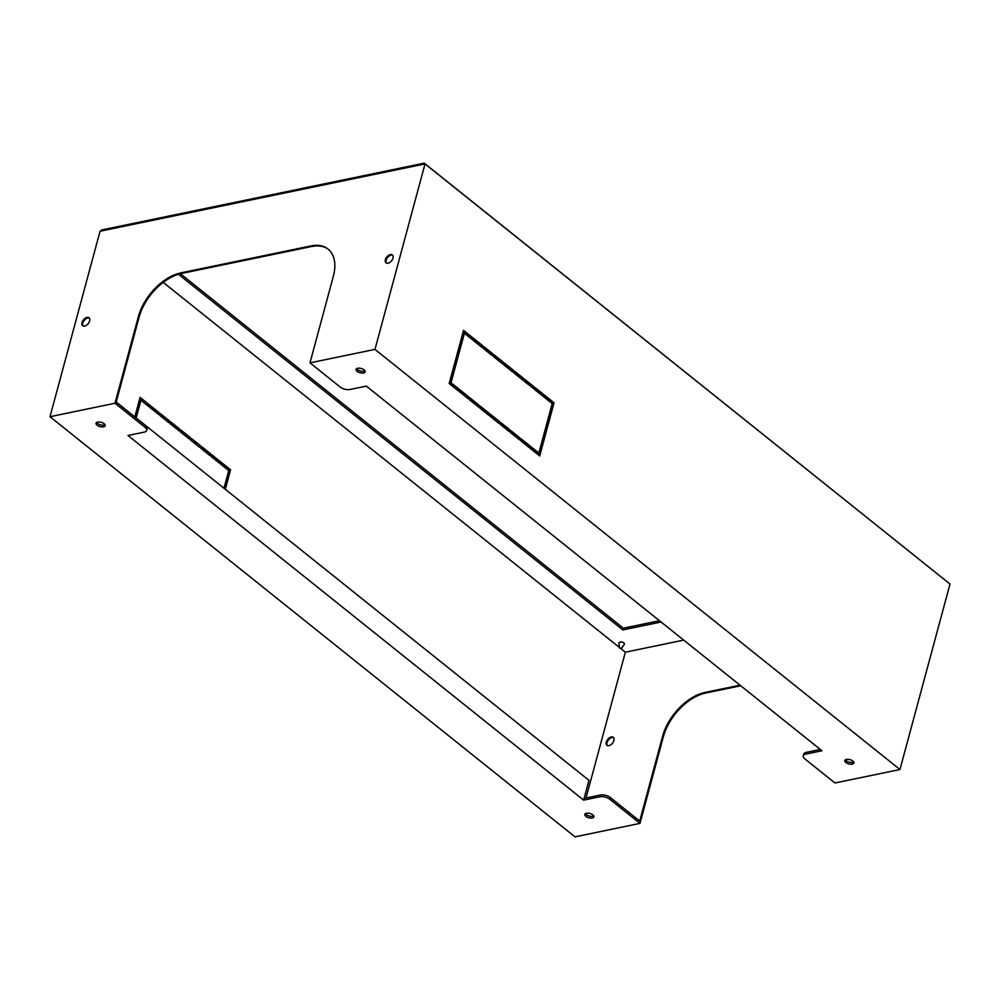 <?xml version="1.0" encoding="UTF-8"?>
<svg xmlns="http://www.w3.org/2000/svg" width="1000" height="1000" viewBox="0 0 1000 1000"><rect width="100%" height="100%" fill="white"/><g stroke="black" fill="none" stroke-linecap="round" stroke-linejoin="round"><path stroke-width="1.5" d="M357.062 371.35A4.713 2.212 -164.9 0 0 361.875 373.062A4.713 2.212 -164.9 0 0 365.138 371.85A4.713 2.212 -164.9 0 0 364.1 369.888A4.713 2.212 -164.9 0 0 359.3 368.162A4.713 2.212 -164.9 0 0 356.037 369.387A4.713 2.212 -164.9 0 0 357.062 371.35M356.662 368.625A4.713 2.212 -164.9 0 0 357.525 369.613A4.713 2.212 -164.9 0 0 364.975 370.875M845.837 762.5A4.713 2.212 -164.9 0 0 850.638 764.225A4.713 2.212 -164.9 0 0 853.9 763A4.713 2.212 -164.9 0 0 852.875 761.038A4.713 2.212 -164.9 0 0 848.062 759.325A4.713 2.212 -164.9 0 0 844.8 760.537A4.713 2.212 -164.9 0 0 845.837 762.5M845.425 759.788A4.713 2.212 -164.9 0 0 846.3 760.763A4.713 2.212 -164.9 0 0 853.75 762.025M585.85 816.35A4.713 2.212 -164.9 0 0 590.662 818.075A4.713 2.212 -164.9 0 0 593.925 816.85A4.713 2.212 -164.9 0 0 592.888 814.9A4.713 2.212 -164.9 0 0 588.075 813.175A4.713 2.212 -164.9 0 0 584.812 814.4A4.713 2.212 -164.9 0 0 585.85 816.35M585.438 813.637A4.713 2.212 -164.9 0 0 586.312 814.625A4.713 2.212 -164.9 0 0 593.763 815.888M97.075 425.2A4.713 2.212 -164.9 0 0 101.888 426.925A4.713 2.212 -164.9 0 0 105.15 425.7A4.713 2.212 -164.9 0 0 104.125 423.738A4.713 2.212 -164.9 0 0 99.312 422.025A4.713 2.212 -164.9 0 0 96.05 423.25A4.713 2.212 -164.9 0 0 97.075 425.2M96.675 422.488A4.713 2.212 -164.9 0 0 97.55 423.475A4.713 2.212 -164.9 0 0 105 424.725M607.337 745.487A5.075 3.05 128.7 0 1 607.762 740.938A5.075 3.05 128.7 0 1 612 737.537A5.075 3.05 128.7 0 1 613.6 737.65M608.938 745.612A5.075 3.05 -51.3 0 0 613.35 741.875A5.075 3.05 -51.3 0 0 613.275 737.325A5.075 3.05 -51.3 0 0 611.275 736.95A5.075 3.05 -51.3 0 0 606.862 740.7A5.075 3.05 -51.3 0 0 606.938 745.25A5.075 3.05 -51.3 0 0 608.938 745.612M392.663 255.275A5.075 3.05 -51.3 0 0 391.062 255.15A5.075 3.05 -51.3 0 0 386.838 258.562A5.075 3.05 -51.3 0 0 386.4 263.113M390.337 254.575A5.075 3.05 128.7 0 1 392.337 254.938A5.075 3.05 128.7 0 1 392.413 259.488A5.075 3.05 128.7 0 1 388 263.225A5.075 3.05 128.7 0 1 386 262.863A5.075 3.05 128.7 0 1 385.925 258.312A5.075 3.05 128.7 0 1 390.337 254.575M89.35 318.113A5.075 3.05 -51.3 0 0 87.75 317.987A5.075 3.05 -51.3 0 0 83.513 321.4A5.075 3.05 -51.3 0 0 83.088 325.938M87.025 317.413A5.075 3.05 128.7 0 1 89.025 317.775A5.075 3.05 128.7 0 1 89.1 322.325A5.075 3.05 128.7 0 1 84.688 326.062A5.075 3.05 128.7 0 1 82.688 325.7A5.075 3.05 128.7 0 1 82.613 321.15A5.075 3.05 128.7 0 1 87.025 317.413M328.387 249.363A43.513 26.15 -51.3 0 0 311.575 246.525L181.588 273.45A43.513 26.15 -51.3 0 0 139.075 317.275L138.35 316.7L115 403.25L145.137 427.375A7.25 3.4 -164.9 0 1 146.725 430.387A7.25 3.4 -164.9 0 1 144.25 432.113L128 435.487L583.638 800.125L588.975 780.337L116.213 402M620.975 648.713L625.35 652.2L683.7 640.113M625.35 652.2L586.013 798M740.75 685.763L705.837 693A43.513 26.15 -51.3 0 0 663.325 736.825L662.6 736.25L639.712 821.075L610.3 797.525L609.825 799.262A7.25 3.4 -164.9 0 0 599.888 796.762L583.638 800.125M662.6 736.25A43.513 26.15 128.7 0 1 705.113 692.412L705.837 693M740.025 685.188L705.113 692.412M139.075 317.275L116.188 402.1L145.6 425.637A7.25 3.4 15.1 0 1 147.188 428.65L146.725 430.387M374.975 349.4L309.988 362.863L340.125 386.987A7.25 3.4 -164.9 0 0 350.062 389.487L366.312 386.112L821.963 750.763L805.713 754.125A7.25 3.4 -164.9 0 0 803.238 755.863A7.25 3.4 -164.9 0 0 804.812 758.863L834.963 782.987L899.95 769.525L950 584.05L425.025 163.925L374.975 349.4L899.95 769.525M491.125 354.688L483.413 347.788M480.875 346.488L473.162 339.588M545.875 427.825L548.688 416.562M549.538 414.212L552.537 403.113L544.663 396.812M542.2 441.425L545.013 430.175M528.575 447.05L520.862 440.15M518.312 438.85L510.6 431.95M508.062 430.637L500.35 423.738M477.287 406.012L469.575 399.113M538.85 453.025L531.15 446.863L530.65 448.725L539.712 455.962L543.038 443.6L541.688 442.512L538.85 453.025L537.337 453.338L530.812 448.125M538.525 455.025L541.35 443.775M487.537 414.212L479.825 407.312M497.8 422.425L490.087 415.525M456.712 356.475L459.525 345.213M453.05 370.075L455.863 358.825M460.387 342.875L462.875 333.612L464.4 333.3L472.088 339.462L472.587 337.6L463.537 330.363L460.2 342.725L461.562 343.812L464.4 333.3M470.913 338.512L463.2 331.613M467.025 397.8L459.312 390.9M501.388 362.9L493.675 356M511.65 371.112L503.938 364.212M521.9 379.325L514.188 372.425M532.163 387.525L524.45 380.625M542.413 395.737L534.7 388.837M457.062 389.825L449.538 383.075L452.188 372.425M803.238 755.863L803.7 754.125A7.25 3.4 15.1 0 1 806.175 752.387L805.713 754.125M820.337 749.463L806.175 752.387M599.888 796.762L600.35 795.025L584.1 798.4M600.35 795.025A7.25 3.4 15.1 0 1 610.3 797.525M159.787 415.4L168.837 422.638L169.338 420.788L160.287 413.537L159.787 415.4M149.537 407.188L158.588 414.438L159.088 412.575L150.037 405.337L149.537 407.188M225.325 489.312L226.925 483.4L225.562 482.312L223.962 488.225M225.9 481.075L227.25 482.163L230.588 469.8L221.537 462.562L221.038 464.412L228.738 470.575L225.9 481.075M136.175 417.962L137.762 412.05L136.412 410.962L134.812 416.887M136.738 409.725L138.1 410.812L140.938 400.312L148.625 406.463L149.125 404.613L140.075 397.362L136.738 409.725M170.05 423.612L179.1 430.85L179.6 429L170.55 421.75L170.05 423.612M180.312 431.812L189.363 439.062L189.862 437.2L180.812 429.963L180.312 431.812M190.562 440.025L199.613 447.275L200.113 445.412L191.062 438.175L190.562 440.025M200.825 448.237L209.875 455.475L210.375 453.625L201.325 446.375L200.825 448.237M211.088 456.45L220.138 463.688L220.637 461.838L211.588 454.588L211.088 456.45M163.212 282.362L619.375 647.425M178.438 274.262L622.863 629.925L661.075 622.013M622.863 629.925L623.337 628.188L659.45 620.712M180.4 273.712L623.337 628.188M492.3 355.637L492.8 353.775L483.75 346.538L483.25 348.387L492.3 355.637M482.05 347.425L482.55 345.575L473.5 338.325L473 340.188L482.05 347.425M547.05 428.762L550.388 416.4L549.025 415.312L545.688 427.675L547.05 428.762M550.712 415.163L554.05 402.8L545 395.55L544.5 397.413L552.2 403.562L549.362 414.075L550.712 415.163M543.375 442.362L546.712 430L545.35 428.913L542.025 441.275L543.375 442.362M520.7 440.75L529.75 448L530.25 446.138L521.2 438.9L520.7 440.75M510.438 432.55L519.487 439.787L519.987 437.938L510.938 430.688L510.438 432.55M500.188 424.338L509.237 431.575L509.738 429.725L500.688 422.475L500.188 424.338M469.412 399.712L478.462 406.95L478.963 405.1L469.913 397.85L469.412 399.712M479.663 407.912L488.713 415.163L489.212 413.3L480.163 406.062L479.663 407.912M489.925 416.125L498.975 423.375L499.475 421.512L490.425 414.275L489.925 416.125M457.887 357.413L461.225 345.05L459.875 343.963L456.538 356.325L457.887 357.413M454.225 371.012L457.562 358.65L456.2 357.562L452.863 369.925L454.225 371.012M468.2 398.738L468.7 396.887L459.65 389.637L459.15 391.5L468.2 398.738M502.562 363.85L503.062 361.987L494.012 354.75L493.512 356.6L502.562 363.85M512.825 372.05L513.325 370.2L504.275 362.95L503.775 364.812L512.825 372.05M523.075 380.262L523.575 378.413L514.525 371.163L514.025 373.025L523.075 380.262M533.337 388.475L533.837 386.613L524.788 379.375L524.288 381.225L533.337 388.475M543.6 396.688L544.1 394.825L535.05 387.587L534.55 389.438L543.6 396.688M458.25 390.775L458.75 388.925L451.05 382.762L453.888 372.25L452.525 371.163L449.188 383.525L458.25 390.775M115 403.25L50 416.712L100.05 231.238L425.025 163.925M50 416.712L574.975 836.85L639.975 823.388L609.825 799.262M167.662 421.7L159.95 414.8M157.413 413.488L149.7 406.587M224.15 488.375L225.225 483.575M226.075 481.225L229.075 470.112L221.2 463.812M134.987 417.025L136.062 412.225M136.925 409.875L139.412 400.625L140.938 400.312M147.45 405.525L139.738 398.625M177.925 429.913L170.212 423.013M188.175 438.113L180.463 431.213M198.438 446.325L190.725 439.425M208.7 454.538L200.987 447.638M218.95 462.75L211.238 455.85M663.325 736.825L639.975 823.388M311.575 246.525L310.85 245.938A43.513 26.15 128.7 0 1 328.025 249.062A43.513 26.15 128.7 0 1 333.338 276.3L309.988 362.863M138.35 316.7A43.513 26.15 128.7 0 1 180.863 272.875L181.588 273.45M310.85 245.938L180.863 272.875M219.112 462.15L220.637 461.838M208.863 453.938L210.375 453.625M198.6 445.725L200.113 445.412M188.337 437.525L189.862 437.2M178.088 429.312L179.6 429M147.613 404.925L149.125 404.613M136.25 412.362L137.762 412.05M229.075 470.112L230.588 469.8M225.4 483.713L226.925 483.4M157.562 412.887L159.088 412.575M167.825 421.1L169.338 420.788M452.375 372.562L453.888 372.25M449.538 383.075L451.05 382.762M457.225 389.237L458.75 388.925M542.575 395.138L544.1 394.825M532.325 386.938L533.837 386.613M522.062 378.725L523.575 378.413M511.8 370.513L513.325 370.2M501.55 362.3L503.062 361.987M467.188 397.2L468.7 396.887M471.075 337.912L472.587 337.6M456.037 358.963L457.562 358.65M459.712 345.363L461.225 345.05M497.962 421.825L499.475 421.512M487.7 413.625L489.212 413.3M541.525 443.913L543.038 443.6M477.438 405.412L478.963 405.1M508.212 430.037L509.738 429.725M518.475 438.25L519.987 437.938M528.737 446.463L530.25 446.138M545.2 430.312L546.712 430M552.537 403.113L554.05 402.8M548.862 416.712L550.388 416.4M481.025 345.887L482.55 345.575M491.287 354.1L492.8 353.775M424.212 163.15L423.938 164.137L101.125 231.012L101.4 230.025L424.212 163.15L949.163 583.375M621.25 648.413L624.412 644.287L623.875 642.8L621.2 641.787L618.925 642.575L619.538 647.913L621.25 648.413L619.538 647.913M624.412 644.287L621.2 648.625M145.137 427.375L145.6 425.637M618.938 642.513L619.487 648.125"/></g></svg>
